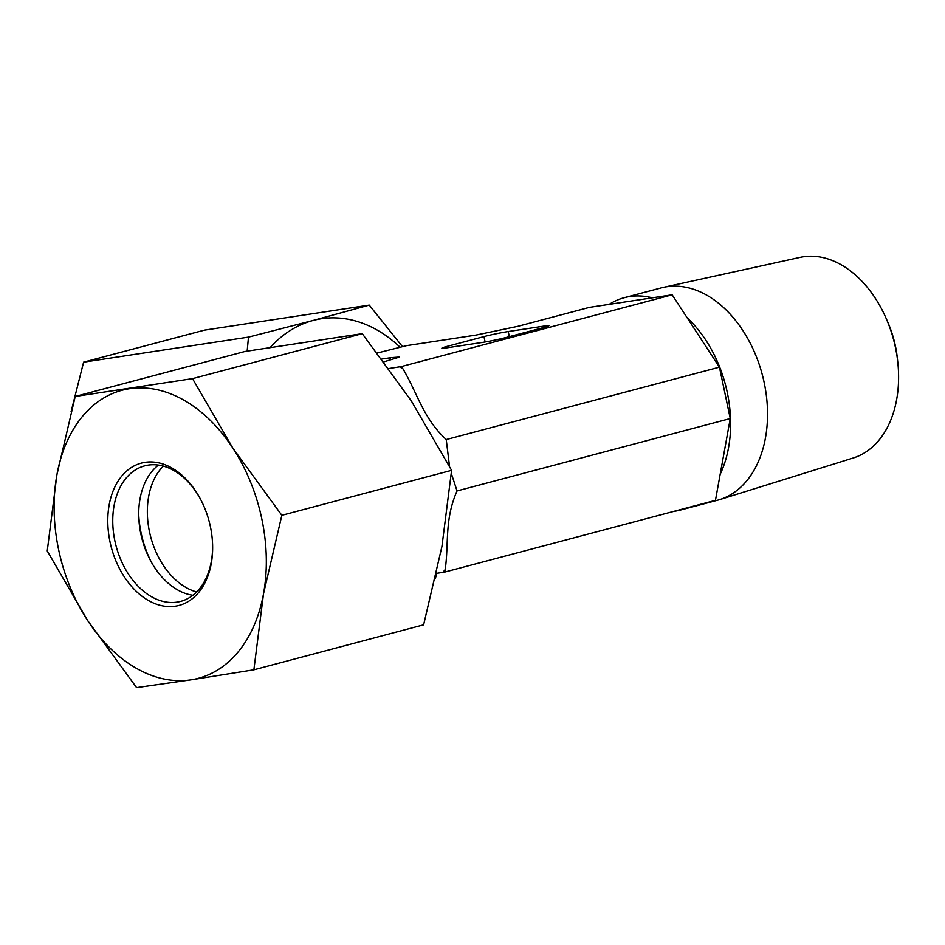 <?xml version="1.0" encoding="UTF-8"?>
<svg xmlns="http://www.w3.org/2000/svg" width="945" height="945" viewBox="0 0 945 945"><rect width="100%" height="100%" fill="white"/><g stroke="black" fill="none" stroke-linecap="round" stroke-linejoin="round"><path stroke-width="1.42" d="M163.296 466.109A70.119 48.207 -104.8 0 0 150.68 536.807A70.119 48.207 -104.8 0 0 196.654 591.972M151.259 561.968A82.38 56.641 75.2 0 1 138.726 514.659M212.59 544.344A70.119 48.207 75.2 0 1 180.637 601.398A70.119 48.207 75.2 0 1 116.081 545.974A70.119 48.207 75.2 0 1 144.715 465.85A70.119 48.207 75.2 0 1 196.855 493.077A70.119 48.207 75.2 0 1 200.73 499.598M196.099 491.707A73.615 50.617 -104.8 0 0 113.932 488.967A73.615 50.617 -104.8 0 0 148.53 600.547A73.615 50.617 -104.8 0 0 212.601 544.922A73.615 50.617 -104.8 0 0 200.458 499.09A73.615 50.617 -104.8 0 0 196.099 491.707M192.91 595.267A70.119 48.207 75.2 0 1 154.484 567.284A70.119 48.207 75.2 0 1 150.338 560.255A70.119 48.207 75.2 0 1 138.761 516.596A70.119 48.207 75.2 0 1 158.417 465.094M190.89 679.857A148.991 102.438 -104.8 0 0 263.525 593.708A148.991 102.438 -104.8 0 0 232.848 448.119A148.991 102.438 -104.8 0 0 129.536 388.702A148.991 102.438 -104.8 0 0 56.901 474.851A148.991 102.438 -104.8 0 0 87.578 620.428A148.991 102.438 -104.8 0 0 190.89 679.857L136.576 687.617L87.578 620.428L47.25 550.947L56.901 474.851L75.222 396.463L192.52 378.638L232.848 448.119L281.846 515.308L263.525 593.708L253.874 669.804L190.89 679.857M253.874 669.804L423.62 624.822L441.941 546.423L451.592 470.338L411.264 400.845L362.266 333.668L244.968 351.481L75.222 396.463M362.266 333.668L192.52 378.638M451.592 470.338L281.846 515.308M897.75 361.864L897.325 357.966A85.723 58.933 -104.8 0 0 895.423 346.083A85.723 58.933 -104.8 0 0 887.91 322.458L886.351 318.867A103.808 71.359 75.2 0 1 895.447 347.465A103.808 71.359 75.2 0 1 897.75 361.864A103.808 71.359 75.2 0 1 853.288 457.971L719.594 499.633A109.833 75.505 75.2 0 1 717.444 500.248L680.53 510.028A109.833 75.505 -104.8 0 0 686.85 507.914M720.184 474.225L730.261 418.552L457.049 490.939C444.351 519.785 448.958 543.186 445.201 569.563L444.752 572.068L715.459 500.342L720.184 474.225A109.833 75.505 -104.8 0 0 727.284 392.494A109.833 75.505 -104.8 0 0 687.239 317.91L672.143 294.816L652.322 297.829A109.833 75.505 -104.8 0 0 624.267 297.699L661.181 287.918A109.833 75.505 75.2 0 1 663.355 287.386L800.143 257.383A103.808 71.359 75.2 0 1 886.351 318.867M663.355 287.386A109.833 75.505 75.2 0 1 764.198 382.713A109.833 75.505 75.2 0 1 719.594 499.633M624.267 297.699A109.833 75.505 -104.8 0 0 609.171 304.385L589.349 307.397L517.931 326.308L475.914 335.109L406.551 345.646L377.35 353.005M673.998 511.328A109.833 75.505 -104.8 0 0 680.53 510.028M444.752 572.068L436.543 573.355M730.261 418.552L719.44 367.168L687.239 317.91M381.898 359.029L390.675 357.694L389.269 360.411M383.977 361.805L399.629 357.033L390.675 357.694M388.927 368.538L401.448 366.542L402.889 368.763C417.229 392.624 422.899 417.973 446.229 439.555L449.536 466.393M672.143 294.816L401.448 366.542M652.322 297.829L609.171 304.385M509.308 336.656L508.233 331.541L544.084 326.096A17.53 0.945 -11.9 0 1 548.927 325.741A17.53 0.945 -11.9 0 1 543.729 327.537L506.815 337.318A17.53 0.945 -11.9 0 1 482.564 342.397L446.702 347.843A17.53 0.945 -11.9 0 1 441.858 348.197A17.53 0.945 -11.9 0 1 447.056 346.402L483.97 336.609L485.104 341.984M508.233 331.541A17.53 0.945 -11.9 0 0 483.97 336.609M451.344 473.516L457.049 490.939M719.44 367.168L446.229 439.555M400.184 347.311A148.991 107.895 81.4 0 0 313.079 320.473L369.259 305.117L204.38 330.159L83.609 362.159L71.052 411.831M369.259 305.117L402.535 346.709M436.732 573.32L435.385 578.529M247.165 351.115L248.488 337.117L313.079 320.473A148.991 107.895 81.4 0 0 270.364 347.323M248.488 337.117L83.609 362.159M445.201 569.563A120.074 82.546 75.2 0 1 442.851 572.351M399.546 366.825A120.074 82.546 75.2 0 1 402.889 368.763M447.339 347.748L447.056 346.402M544.084 326.096L544.355 327.372"/></g></svg>
